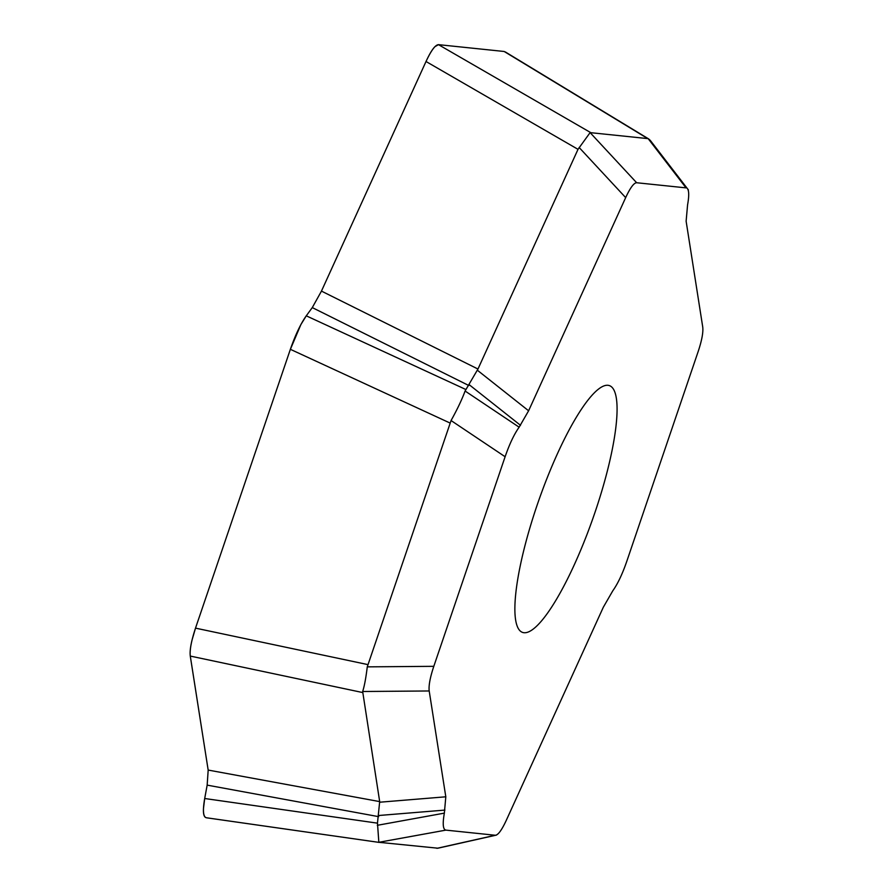 <?xml version="1.0" encoding="UTF-8"?>
<svg xmlns="http://www.w3.org/2000/svg" width="893" height="893" viewBox="0 0 893 893"><rect width="100%" height="100%" fill="white"/><g stroke="black" fill="none" stroke-linecap="round" stroke-linejoin="round"><path stroke-width="1.34" d="M206.439 817.731C204.162 817.441 203.169 814.371 203.47 808.545L204.698 798.498C202.588 810.576 203.169 816.995 206.428 817.765L379.045 842.389M378.665 816.66L207.165 785.126L208.181 770.056L207.165 785.126L204.698 798.509L377.471 823.156L379.681 801.601L362.658 691.506C364.389 686.215 365.929 677.999 367.269 666.859L451.065 420.547C457.417 409.083 462.094 399.238 465.086 391.011L477.967 369.032L578.017 149.332L590.106 132.622L648.162 138.649L686.047 187.876L636.653 182.741C633.907 182.819 630.246 187.776 625.669 197.61L528.611 410.78L519.134 427.189C514.201 434.121 509.535 443.977 505.114 456.736L433.808 666.323C430.102 677.474 428.562 685.701 429.198 690.97L445.808 796.802L444.357 813.132C442.459 823.859 442.973 829.519 445.875 830.122L495.28 835.256C498.026 835.178 501.687 830.222 506.264 820.388L603.322 607.229L612.788 590.809C617.722 583.877 622.399 574.032 626.808 561.262L698.125 351.675C701.831 340.523 703.371 332.308 702.735 327.028L686.125 221.196L687.577 204.877C689.106 196.36 689.083 190.979 687.487 188.736M190.298 656.031C189.774 652.27 190.376 646.867 192.095 639.835L195.511 628.136C191.359 640.705 189.617 650.026 190.276 656.076L208.169 770.067L379.681 801.601M449.983 423.003L290.381 349.319L300.896 324.55L306.266 315.832C300.673 323.746 295.382 334.908 290.37 349.308L195.511 628.136L367.782 664.582M468.792 385.508L312.282 307.594L321.458 291.118L312.282 307.594L306.266 315.821L465.867 389.515M578.017 149.332L426.017 61.505C429.377 54.227 432.346 49.271 434.924 46.682L438.452 44.672C435.326 44.862 431.174 50.477 426.017 61.505L321.458 291.107L477.967 369.032M505.784 52.453L504.177 51.481L438.463 44.65L590.463 132.477M548.704 474.06A130.813 28.531 109.4 0 0 522.416 632.356A130.813 28.531 109.4 0 0 592.874 518.498A130.813 28.531 109.4 0 0 609.517 385.653A130.813 28.531 109.4 0 0 548.704 474.06M650.249 140.346L648.653 138.928M437.95 848.205L378.844 842.3L377.471 823.156M290.37 349.308L195.511 628.136M362.558 692.521L190.287 656.076L208.169 770.067M207.165 785.126L204.698 798.509M647.403 138.393L504.177 51.481L438.463 44.65M426.017 61.505L321.458 291.107M312.282 307.594L306.266 315.821M444.915 810.085L378.811 815.499M377.315 825.311L444.357 813.132M379.704 802.215L445.808 796.802M445.875 830.122L378.844 842.3M436.9 848.339L495.28 835.256M520.507 425.314L469.26 384.749M465.086 391.011L519.134 427.189M477.353 370.215L528.611 410.78M505.114 456.736L451.065 420.547M367.269 666.859L433.808 666.323M429.198 690.97L362.658 691.506M590.106 132.622L636.653 182.741M625.669 197.61L579.122 147.479M648.564 138.873L505.259 51.906M688.391 189.908L650.495 140.67M379.145 842.412L206.372 817.765M496.497 835.078L438.117 848.16"/></g></svg>
